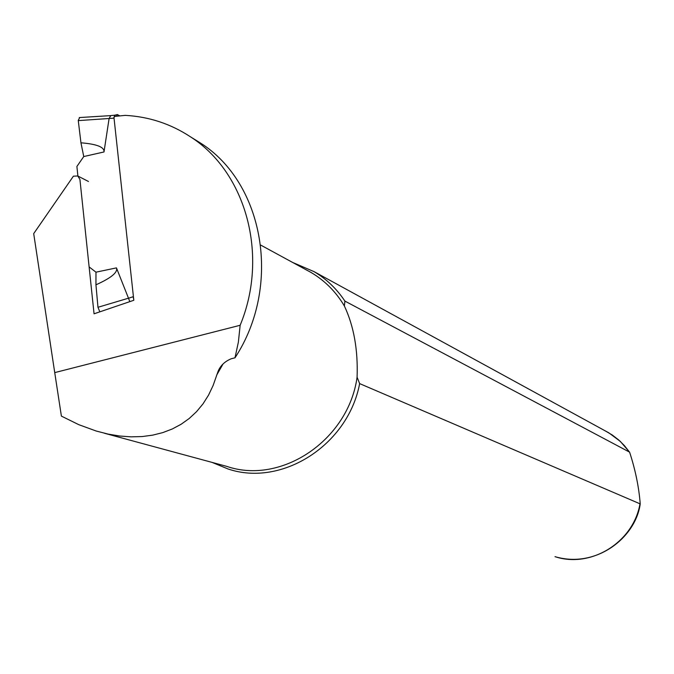 <?xml version="1.0" encoding="UTF-8"?>
<svg xmlns="http://www.w3.org/2000/svg" width="674" height="674" viewBox="0 0 674 674"><rect width="100%" height="100%" fill="white"/><g stroke="black" fill="none" stroke-linecap="round" stroke-linejoin="round"><path stroke-width="1.01" d="M200.144 142.821L190.489 136.83C170.648 123.805 148.895 116.653 125.238 115.364L114.706 116.425L113.965 117.503L133.814 300.275L94.057 313.806L79.92 179.394L77.763 175.973L73.407 176.184L33.7 233.625L54.729 372.612L240.146 325.281L238.385 342.055L234.99 357.81C282.086 286.02 264.183 182.932 200.144 142.821L193.126 138.465M234.99 357.81L231.308 358.737C224.905 361.365 220.516 365.527 218.14 371.214L213.077 385.595L208.519 395.166L203 403.878L196.555 411.654L189.259 418.453L181.163 424.232L172.325 428.959L162.83 432.598L152.745 435.134L142.138 436.558L131.093 436.845L119.686 436.019L108.008 434.064L96.138 431.006L78.74 424.654L61.393 416.111L54.729 372.612M190.489 136.83C246.128 172.35 269.044 255.665 240.146 325.281M104.445 433.256L226.725 466.366C281.336 485.179 348.517 440.029 357.085 377.179L359.646 383.607L640.224 503.908C638.918 487.075 635.38 469.82 629.6 452.161L344.911 301.101C336.688 288.792 326.393 278.96 314.025 271.622L292.516 262.388M344.911 301.101L344.372 305.962C353.85 326.14 358.088 349.882 357.085 377.179M344.372 305.962C335.93 291.783 324.843 280.628 311.11 272.498L305.929 269.676M212.116 462.415L228.107 468.994C281.917 487.251 348.129 445.051 359.646 383.607M116.45 116.248L117.394 114.572L119.812 115.911M77.898 176.04L76.895 166.47L83.753 156.545L80.947 142.804L78.268 120.562M115.195 115.313L114.782 115.178L113.653 118.177L78.268 120.612M78.243 120.385L79.633 117.689M80.947 142.804C96.888 144.084 104.563 147.134 103.998 151.962L109.07 118.717M89.12 266.904L95.978 272.178L95.944 284.824L97.974 307.285L99.836 311.843M95.944 284.824C111.202 277.966 118.034 272.313 116.45 267.881L128.481 298.194L97.974 307.285M129.804 301.64L128.481 298.194M110.62 115.776L109.078 118.641M133.671 298.97L133.039 296.728L128.507 298.27M216.615 375.207L222.993 364.086M629.398 451.976L624.394 445.598L618.656 439.92L612.278 435.008L605.395 430.964M640.224 503.908C635.717 537.599 596.136 568.848 554.997 556.657C590.643 568.553 633.139 542.604 639.929 504.152M83.753 156.545L103.998 151.962M95.978 272.178L116.45 267.881M311.11 272.498L260.754 245.109M220.171 367.675L218.149 371.214M629.6 452.161L620.274 441.36L608.875 432.868L314.025 271.622M77.763 175.973L88.454 181.475M117.082 114.647L114.757 115.187M110.073 115.658L79.279 117.562M110.283 115.642L114.555 115.212"/></g></svg>
